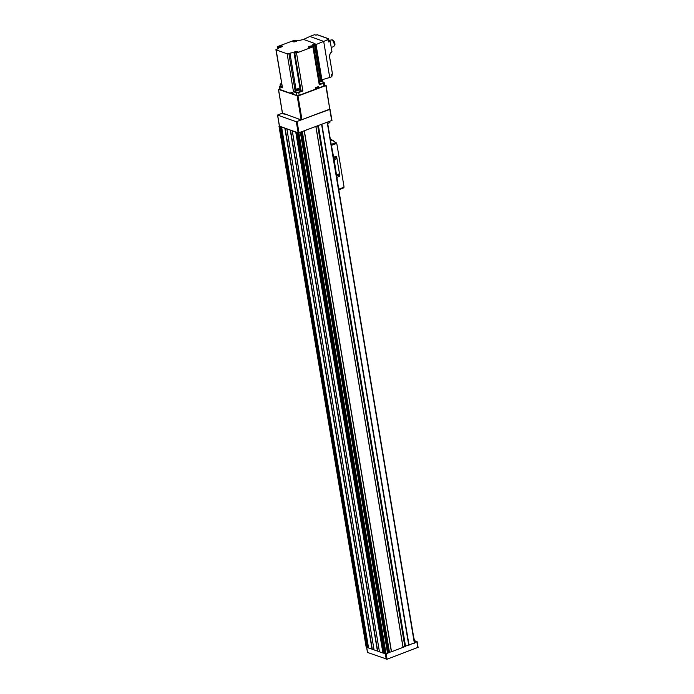 <?xml version="1.0" encoding="UTF-8"?>
<svg xmlns="http://www.w3.org/2000/svg" width="694" height="694" viewBox="0 0 694 694"><rect width="100%" height="100%" fill="white"/><g stroke="black" fill="none" stroke-linecap="round" stroke-linejoin="round"><path stroke-width="1.04" d="M403.041 647.025L414.535 642.904M408.853 645.238L321.678 124.295L327.455 122.049L414.578 642.67M366.224 646.947L368.514 647.771M379.427 651.753L377.701 651.137L290.526 130.194L292.295 130.836L379.445 651.831L384.207 653.358M377.701 651.137L290.456 130.194L286.874 128.893L374.04 649.905L377.631 651.128M279.352 125.866L281.591 126.924L368.549 647.953L374.023 649.827M384.25 653.514L385.248 653.913L387.599 653.245L300.398 132.337M387.521 652.75L391.468 651.77L304.293 130.828L302.116 131.574L331.879 120.444M391.468 651.77L403.093 647.346L315.883 126.455M279.456 125.978L280.359 126.482M318.156 125.545L321.678 124.295M391.511 651.735L304.336 130.802L315.917 126.412L403.093 647.346L405.331 646.478M292.287 130.914L298.073 132.97L302.116 131.574M297.284 132.511L300.276 132.268M384.233 653.54L297.084 132.615L384.259 653.557M281.591 126.924L296.052 132.077M281.374 127.011L286.874 128.893M292.269 130.888L379.445 651.822L292.269 130.897M282.397 113.07L277.635 115.1L296.303 121.745L329.98 109.088L331.975 120.522M300.554 119.689A2.585 0.859 170.5 0 1 298.862 119.168A2.585 0.859 170.5 0 1 298.862 119.082M284.835 114.085A2.585 0.859 170.5 0 1 283.143 113.573A2.585 0.859 170.5 0 1 283.143 113.486M368.41 647.129L367.534 647.424M384.094 652.716L383.227 653.011M387.59 653.149L389.291 652.516M367.551 652.455L387.07 659.231L417.979 647.372M414.535 642.392L417.103 641.646L414.231 640.571M329.728 121.485L329.884 122.63L327.689 123.445L329.884 122.63M413.633 637.014L414.535 640.675M336.243 156.454A0.772 0.625 109.6 0 0 335.792 156.428L333.641 157.234L331.203 144.43M337.128 177.23L339.271 176.415A0.772 0.625 109.6 0 0 339.782 175.461L336.694 156.957A0.772 0.625 109.6 0 0 335.939 156.48L333.788 157.286L338.785 189.757L343.738 187.892M333.215 140.787L336.685 143.424A17.853 14.487 -70.4 0 1 337.076 145.202L343.79 185.359A17.853 14.487 -70.4 0 1 344.007 187.198L338.976 189.089M333.311 140.63L333.146 140.674A17.853 14.487 109.6 0 0 333.111 140.596A0.859 0.703 109.6 0 0 332.322 140.24L330.613 140.882M338.811 189.904L340.528 189.254A0.859 0.703 109.6 0 0 340.91 188.959M343.704 187.9L344.007 187.198L343.704 187.9L338.828 189.74M338.169 174.185A0.894 0.72 -70.4 0 1 339.019 175.192A0.894 0.72 -70.4 0 1 337.744 175.669A0.894 0.72 -70.4 0 1 338.169 174.185M335.393 157.564A0.894 0.72 -70.4 0 1 336.234 158.57A0.894 0.72 -70.4 0 1 334.968 159.047A0.894 0.72 -70.4 0 1 335.393 157.564M335.332 157.685A0.729 0.59 -70.4 0 1 336 158.562A0.729 0.59 -70.4 0 1 334.838 158.379A0.729 0.59 -70.4 0 1 335.332 157.685M338.108 174.298A0.729 0.59 -70.4 0 1 338.785 175.183A0.729 0.59 -70.4 0 1 337.614 175.001A0.729 0.59 -70.4 0 1 338.108 174.298M279.76 88.737L278.528 89.448L298.012 96.024L325.833 85.57L324.549 84.755M282.484 113.061L301.179 119.915L329.815 109.383L326.093 85.353M319.205 80.634A1.848 0.607 170.5 0 1 322.32 80.304A1.848 0.607 170.5 0 1 321.66 81.163A1.848 0.607 170.5 0 1 319.335 81.415M320.689 81.129L320.576 80.461L319.734 80.782L320.697 81.129L321.608 80.756L320.576 80.461L321.469 80.478M319.761 80.773L320.559 80.469M322.901 82.864A1.943 0.642 170.5 0 1 322.849 82.933A1.943 0.642 170.5 0 1 319.708 83.679M322.415 80.383A2.082 0.685 170.5 0 1 322.571 80.461A2.082 0.685 170.5 0 1 322.736 80.678L323.048 82.534A2.082 0.685 170.5 0 1 322.962 82.794A2.082 0.685 170.5 0 1 319.7 83.618M322.736 80.678A2.082 0.685 170.5 0 1 321.617 81.502A2.082 0.685 170.5 0 1 319.387 81.753M281.764 84.607A1.848 0.607 170.5 0 1 280.688 84.512A1.848 0.607 170.5 0 1 280.463 84.017A1.848 0.607 170.5 0 1 281.573 83.462M281.712 84.321L281.617 83.757M282.137 86.863A1.943 0.642 170.5 0 1 280.983 86.759A1.943 0.642 170.5 0 1 280.818 86.681A1.943 0.642 170.5 0 1 280.749 86.637M282.128 86.776A2.082 0.685 170.5 0 1 280.844 86.672A2.082 0.685 170.5 0 1 280.671 86.594A2.082 0.685 170.5 0 1 280.497 86.377L280.185 84.512A2.082 0.685 170.5 0 1 280.272 84.252A2.082 0.685 170.5 0 1 280.393 84.13M281.816 84.911A2.082 0.685 170.5 0 1 280.532 84.807A2.082 0.685 170.5 0 1 280.185 84.512M296.13 90.012A1.848 0.607 170.5 0 1 295.904 89.517A1.848 0.607 170.5 0 1 297.544 88.841A1.848 0.607 170.5 0 1 299.314 88.953A1.848 0.607 170.5 0 1 298.515 89.856A1.848 0.607 170.5 0 1 296.13 90.012M298.55 89.457L296.728 89.439L297.553 89.118M298.533 89.465L296.798 89.752M297.596 89.11L298.463 89.127M299.895 91.513A1.943 0.642 170.5 0 1 299.843 91.582A1.943 0.642 170.5 0 1 298.29 92.267A1.943 0.642 170.5 0 1 296.416 92.259A1.943 0.642 170.5 0 1 296.251 92.181A1.943 0.642 170.5 0 1 296.191 92.137M299.409 89.032A2.082 0.685 170.5 0 1 299.565 89.11A2.082 0.685 170.5 0 1 299.73 89.326L300.042 91.183A2.082 0.685 170.5 0 1 299.955 91.443A2.082 0.685 170.5 0 1 298.29 92.181A2.082 0.685 170.5 0 1 296.286 92.172A2.082 0.685 170.5 0 1 296.104 92.094A2.082 0.685 170.5 0 1 295.939 91.877L295.627 90.012A2.082 0.685 170.5 0 1 295.713 89.752A2.082 0.685 170.5 0 1 295.835 89.63M299.73 89.326A2.082 0.685 170.5 0 1 298.333 90.229A2.082 0.685 170.5 0 1 295.974 90.307A2.082 0.685 170.5 0 1 295.627 90.012M297.683 89.778L297.57 89.11M315.076 44.199L316.03 44.537L321.921 79.767L329.728 77.494L323.682 41.38L316.03 44.537M320.966 79.428L321.921 79.767M303.512 39.437L309.862 36.461L323.682 41.38L328.366 39.619L328.774 42.022L330.231 41.466L331.94 51.668A4.867 3.947 109.6 0 0 329.607 57.229L332.469 73.998L329.607 57.229M327.282 39.237L328.167 38.656L326.952 39.116L328.366 39.619M309.862 36.461L314.547 34.7L315.961 35.203L317.184 34.743L328.436 38.838A1.666 0.807 69.4 0 0 328.245 39.35M332.4 73.946L331.472 74.293L331.871 76.687L329.728 77.494M328.748 41.883L330.231 41.466M329.659 57.194C329.407 54.93 330.162 53.117 331.923 51.755L331.906 51.764A4.745 3.852 109.6 0 0 329.641 57.177L332.469 73.998L331.489 74.362M313.341 44.459A2.976 0.98 170.5 0 0 312.048 45.535A2.976 0.98 170.5 0 0 312.543 45.96L313.471 46.403L312.916 46.862L296.52 53.03L294.039 52.918A2.976 0.98 170.5 0 0 289.962 53.247L287.134 53.794L276.134 49.881L277.548 48.832A2.976 0.98 170.5 0 0 278.849 47.756A2.976 0.98 170.5 0 0 278.355 47.331L277.418 46.888L277.982 46.429L294.377 40.261L296.85 40.373A2.976 0.98 170.5 0 0 300.927 40.044L303.755 39.497L314.972 43.592L313.341 44.459L319.379 80.539M293.683 40.79A1.961 0.651 170.5 0 1 295.93 40.478A1.961 0.651 170.5 0 1 296.616 41.093A1.961 0.651 170.5 0 1 294.872 41.814A1.961 0.651 170.5 0 1 292.989 41.701A1.961 0.651 170.5 0 1 293.683 40.79M309.324 46.359A1.961 0.651 170.5 0 1 311.563 46.047A1.961 0.651 170.5 0 1 312.257 46.663A1.961 0.651 170.5 0 1 310.513 47.383A1.961 0.651 170.5 0 1 308.63 47.27A1.961 0.651 170.5 0 1 309.324 46.359M295.045 51.729A1.961 0.651 170.5 0 1 297.284 51.417A1.961 0.651 170.5 0 1 297.978 52.033A1.961 0.651 170.5 0 1 296.234 52.753A1.961 0.651 170.5 0 1 294.351 52.64A1.961 0.651 170.5 0 1 295.045 51.729M279.404 46.16A1.961 0.651 170.5 0 1 281.651 45.847A1.961 0.651 170.5 0 1 282.337 46.463A1.961 0.651 170.5 0 1 280.593 47.183A1.961 0.651 170.5 0 1 278.71 47.071A1.961 0.651 170.5 0 1 279.404 46.16M322.962 82.013L323.898 82.343A1.787 0.59 170.5 0 1 324.193 82.603A1.787 0.59 170.5 0 1 323.413 83.245L323.872 86.013L318.676 87.973L318.451 86.585L315.276 87.774L315.51 89.162L299.183 95.304A1.787 0.59 170.5 0 1 296.737 95.503L293.25 94.254L293.015 92.875L290.881 92.111L291.116 93.499L280.159 89.595A1.787 0.59 170.5 0 1 279.864 89.344L279.404 86.576A1.787 0.59 170.5 0 1 280.176 85.926L280.411 85.839M324.193 82.603L324.653 85.371A1.787 0.59 170.5 0 1 323.872 86.013M319.613 84.156L319.266 84.807L323.413 83.245M295.852 91.365L293.484 91.738L296.269 92.727A1.787 0.59 170.5 0 0 298.715 92.528L302.87 90.975L300.389 90.853A2.976 0.98 170.5 0 0 299.973 90.749M279.404 86.576A1.787 0.59 170.5 0 0 279.699 86.828L282.484 87.817L275.917 49.69M317.514 87.565A1.935 0.642 170.5 0 1 317.696 87.618L318.676 87.973M291.116 93.499L292.079 93.135M279.188 47.227A1.64 0.538 170.5 0 1 278.901 46.984A1.64 0.538 170.5 0 1 279.613 46.394A1.64 0.538 170.5 0 1 281.235 46.116A1.64 0.538 170.5 0 1 282.128 46.446A1.64 0.538 170.5 0 1 281.938 46.767M279.751 46.628L281.46 46.637L279.786 46.793M294.829 52.796A1.64 0.538 170.5 0 1 294.542 52.553A1.64 0.538 170.5 0 1 295.254 51.963A1.64 0.538 170.5 0 1 296.876 51.686A1.64 0.538 170.5 0 1 297.769 52.015A1.64 0.538 170.5 0 1 297.579 52.336M295.392 52.197L297.101 52.206L295.418 52.362M309.108 47.426A1.64 0.538 170.5 0 1 308.821 47.183A1.64 0.538 170.5 0 1 309.533 46.593A1.64 0.538 170.5 0 1 311.155 46.325A1.64 0.538 170.5 0 1 312.048 46.645A1.64 0.538 170.5 0 1 311.858 46.966M309.671 46.828L310.244 47.27L311.38 46.845L309.706 46.992M293.467 41.857A1.64 0.538 170.5 0 1 293.18 41.614A1.64 0.538 170.5 0 1 293.892 41.024A1.64 0.538 170.5 0 1 295.514 40.746A1.64 0.538 170.5 0 1 296.407 41.076A1.64 0.538 170.5 0 1 296.217 41.397M294.039 41.258L295.739 41.276L294.065 41.423M280.775 46.802L280.706 46.368M295.063 41.432L294.985 40.998M310.695 47.001L310.626 46.567M296.416 52.371L296.347 51.937M326.085 37.858A3.184 1.535 -110.6 0 0 325.434 37.441A3.184 1.535 -110.6 0 0 324.844 37.415M334.066 46.021L334.256 45.951A3.184 1.535 -110.6 0 0 334.76 43.019A3.184 1.535 -110.6 0 0 332.634 40.009A3.184 1.535 -110.6 0 0 332.01 39.992L331.827 40.061M334.118 43.705A3.184 1.535 -110.6 0 0 334.109 43.644A3.184 1.535 -110.6 0 0 333.424 41.831A3.184 1.535 -110.6 0 0 333.398 41.779M331.246 47.496L333.476 46.663A3.574 1.718 -110.6 0 0 334.135 43.757A3.574 1.718 -110.6 0 0 333.372 41.727A3.574 1.718 -110.6 0 0 331.663 39.992A3.574 1.718 -110.6 0 0 330.96 39.974L329.225 40.634M385.248 653.913L298.073 132.97M382.941 653.089L295.765 132.146M374.057 649.922L286.882 128.989L374.04 649.896M377.441 651.128L290.266 130.194M368.566 647.97L281.391 127.028M372.036 649.202L284.861 128.269M366.25 647.146L279.075 126.204M367.247 647.502L280.072 126.56M409.044 645.203L321.869 124.269M414.37 643.199L327.195 122.265M389.516 652.551L302.341 131.608M391.39 651.84L304.224 130.906M386.064 653.843L298.888 132.91M387.547 653.288L300.372 132.346M277.635 115.1L279.482 126.178M296.303 121.745L298.16 132.823M297.119 121.676L298.975 132.754M325.833 85.57L331.715 120.739M367.438 647.476L280.263 126.542M367.855 647.25L280.723 126.62M372.114 649.211L284.939 128.277M372.227 649.202L285.052 128.269M372.296 649.211L285.121 128.269M377.519 651.137L290.344 130.203M383.123 653.063L295.948 132.129M383.539 652.837L296.416 132.207M388.423 652.403L301.317 131.877M389.134 652.386L301.985 131.626M389.334 652.551L302.159 131.617M391.442 651.805L304.267 130.871M403.014 647.415L315.839 126.473M404.828 646.348L317.696 125.718M405.079 646.34L317.947 125.623M405.296 646.47L318.13 125.553M405.556 646.452L318.381 125.519M408.757 645.255L321.582 124.313M408.957 645.229L321.782 124.287M367.586 652.655L366.692 647.302M386.254 659.3L385.361 653.939M387.07 659.231L386.168 653.809M417.823 647.676L416.851 641.855M327.681 123.385L329.91 122.543M336.685 143.424L331.645 145.315M332.322 140.24L330.387 139.546M336.122 142.548L331.194 144.395M278.528 89.448L282.51 113.261M297.197 96.093L301.179 119.915M298.012 96.024L301.994 119.845M312.916 46.862L319.266 84.807M296.52 53.03L302.87 90.975M298.715 92.528L299.183 95.304M296.269 92.727L296.737 95.503M287.134 53.794L293.484 91.738M276.134 49.881L282.484 87.817M279.699 86.828L280.159 89.595M294.759 53.169L301.109 91.114M294.039 52.918L300.389 90.853M289.962 53.247L296.017 89.405M288.895 53.655L295.236 91.599M278.355 47.331L278.52 48.32M277.635 47.071L277.904 48.684M314.417 44.06L320.463 80.209M317.574 86.915L317.696 87.618M292.625 93.083L293.111 93.43M293.111 93.473L291.896 92.77A1.64 0.538 -9.5 0 0 293.05 93.091M315.362 88.294L316.638 88.147M315.31 87.982A1.64 0.538 -9.5 0 0 316.872 87.704A1.64 0.538 -9.5 0 0 317.583 87.114L316.75 88.147L315.371 88.355M316.169 35.116A1.31 0.633 -110.6 0 0 316.108 35.099A1.31 0.633 -110.6 0 0 315.848 35.09L316.317 35.09M332.07 75.351A0.963 0.46 -110.6 0 0 332.027 74.163L331.793 75.846A1.31 0.633 -110.6 0 0 331.853 74.232M329.077 41.328A0.963 0.46 -110.6 0 0 329.138 40.408A0.963 0.46 -110.6 0 0 328.522 39.575M328.132 39.376A1.31 0.633 -110.6 0 0 327.872 39.367L328.331 39.376C329.216 39.914 329.372 40.738 328.791 41.822A1.31 0.633 -110.6 0 0 328.999 40.616A1.31 0.633 -110.6 0 0 328.132 39.376M277.531 115.013L279.387 126.091M366.154 647.06L278.979 126.126M387.599 653.245L300.424 132.302M367.49 652.568L366.606 647.268M418.083 647.459L417.103 641.646M332.747 140.231L330.353 139.373M278.424 89.361L282.415 113.174M317.279 34.726L328.357 38.673M277.418 46.888L277.73 48.754M313.471 46.403L319.821 84.347M314.972 43.592L321.088 80.131M315.952 35.203L317.21 34.726M328.791 41.822L330.127 41.336"/></g></svg>
